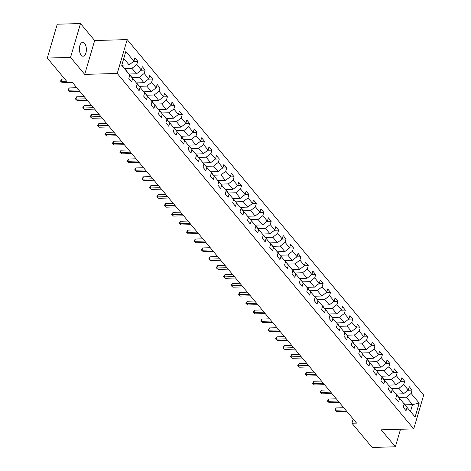 <?xml version="1.0" encoding="UTF-8"?>
<svg xmlns="http://www.w3.org/2000/svg" width="471" height="471" viewBox="0 0 471 471"><rect width="100%" height="100%" fill="white"/><g stroke="black" fill="none" stroke-linecap="round" stroke-linejoin="round"><path stroke-width="0.71" d="M81.159 55.16A6.9 3.491 88.4 0 0 83.079 56.202A6.9 3.491 88.4 0 0 86.287 51.156A6.9 3.491 88.4 0 0 84.609 43.45A6.9 3.491 88.4 0 0 82.69 42.408A6.9 3.491 88.4 0 0 79.481 47.459A6.9 3.491 88.4 0 0 81.159 55.16M80.5 23.55L70.538 57.403L84.703 74.383L94.665 40.53L80.5 23.55L57.262 24.209L47.3 58.063L67.5 82.278L72.145 82.142L356.582 423.105L351.931 423.235L372.131 447.45L395.369 446.791L400.527 429.264M94.665 40.53L127.194 39.605L423.7 395.039L413.738 428.893L117.232 73.458L127.194 39.605M121.818 65.08L129.819 75.054L128.836 78.392L131.686 81.813L132.669 78.474L137.232 83.944L136.249 87.282L139.104 90.703L140.081 87.359L144.644 92.828L143.667 96.172L146.516 99.587L147.5 96.249L152.062 101.718L151.079 105.057L153.929 108.477L154.912 105.139L159.475 110.608L158.492 113.947L161.347 117.367L162.33 114.029L166.893 119.499L165.91 122.837L168.759 126.257L169.743 122.913L174.305 128.383L173.322 131.727L176.178 135.142L177.161 131.803L181.724 137.273L180.74 140.611L183.59 144.032L184.573 140.694L189.136 146.163L188.153 149.501L191.008 152.922L191.991 149.584L196.554 155.053L195.571 158.391L198.421 161.812L199.404 158.468L203.967 163.937L202.983 167.282L205.839 170.696L206.816 167.358L211.385 172.828L210.402 176.166L213.251 179.586L214.234 176.248L218.797 181.718L217.814 185.056L220.663 188.477L221.647 185.138L226.21 190.608L225.232 193.946L228.082 197.367L229.065 194.023L233.628 199.492L232.645 202.836L235.494 206.251L236.477 202.913L241.04 208.382L240.057 211.72L242.912 215.141L243.896 211.803L248.458 217.272L247.475 220.611L250.325 224.031L251.308 220.693L255.871 226.162L254.888 229.501L257.743 232.921L258.726 229.577L263.289 235.047L262.306 238.391L265.155 241.806L266.139 238.467L270.701 243.937L269.718 247.275L272.574 250.696L273.557 247.357L278.12 252.827L277.136 256.165L279.986 259.586L280.969 256.248L285.532 261.717L284.549 265.055L287.404 268.47L288.382 265.132L292.944 270.601L291.967 273.945L294.817 277.36L295.8 274.022L300.363 279.491L299.379 282.83L302.229 286.25L303.212 282.912L307.775 288.382L306.792 291.72L309.647 295.14L310.63 291.802L315.193 297.272L314.21 300.61L317.06 304.025L318.043 300.686L322.606 306.156L321.622 309.5L324.478 312.915L325.461 309.577L330.024 315.046L329.041 318.384L331.89 321.805L332.873 318.467L337.436 323.936L336.453 327.274L339.308 330.695L340.292 327.357L344.854 332.826L343.871 336.164L346.721 339.579L347.704 336.241L352.267 341.71L351.284 345.055L354.139 348.469L355.116 345.131L359.685 350.601L358.702 353.939L361.551 357.359L362.535 354.021L367.097 359.491L366.114 362.829L368.964 366.25L369.947 362.905L374.51 368.381L373.532 371.719L376.382 375.134L377.365 371.796L381.928 377.265L380.945 380.609L383.794 384.024L384.778 380.686L389.34 386.155L388.357 389.493L391.213 392.914L392.196 389.576L396.759 395.045L395.775 398.384L398.625 401.804L399.608 398.46L404.171 403.935L403.188 407.274L406.043 410.688L407.026 407.35L415.104 417.035L419.196 403.129L412.502 404.618L406.32 397.212L399.061 397.418M129.819 75.054L121.736 65.369L125.828 51.463L133.911 61.148L134.894 57.809L137.744 61.224L133.664 61.342M419.196 403.129L411.118 393.444L412.101 390.106L409.246 386.685L408.263 390.029L403.7 384.554L404.683 381.216L401.834 377.801L400.85 381.139L396.288 375.67L397.271 372.325L394.415 368.911L393.438 372.249L388.869 366.779L389.853 363.441L387.003 360.021L386.02 363.359L381.457 357.889L382.44 354.551L379.591 351.13L378.607 354.475L374.045 348.999L375.028 345.661L372.172 342.246L371.189 345.584L366.626 340.115L367.61 336.777L364.76 333.356L363.777 336.694L359.214 331.225L360.197 327.887L357.342 324.466L356.359 327.804L351.796 322.335L352.779 318.997L349.929 315.576L348.946 318.92L344.383 313.445L345.367 310.106L342.511 306.692L341.528 310.03L336.965 304.56L337.948 301.222L335.099 297.802L334.116 301.14L329.553 295.67L330.536 292.332L327.681 288.911L326.697 292.25L322.135 286.78L323.118 283.442L320.268 280.021L319.285 283.365L314.722 277.89L315.705 274.552L312.856 271.137L311.873 274.475L307.31 269.006L308.287 265.668L305.438 262.247L304.454 265.585L299.892 260.116L300.875 256.777L298.025 253.357L297.042 256.695L292.479 251.226L293.462 247.887L290.607 244.467L289.624 247.811L285.061 242.341L286.044 238.997L283.195 235.582L282.211 238.921L277.649 233.451L278.632 230.113L275.776 226.692L274.793 230.031L270.23 224.561L271.214 221.223L268.364 217.802L267.381 221.14L262.818 215.671L263.801 212.333L260.946 208.912L259.963 212.256L255.4 206.787L256.383 203.443L253.533 200.028L252.55 203.366L247.987 197.897L248.971 194.558L246.115 191.138L245.138 194.476L240.569 189.006L241.552 185.668L238.703 182.248L237.72 185.586L233.157 180.116L234.14 176.778L231.29 173.357L230.307 176.702L225.744 171.232L226.728 167.888L223.872 164.473L222.889 167.811L218.326 162.342L219.309 159.004L216.46 155.583L215.477 158.921L210.914 153.452L211.897 150.114L209.042 146.693L208.058 150.031L203.496 144.562L204.479 141.223L201.629 137.803L200.646 141.147L196.083 135.677L197.066 132.333L194.211 128.919L193.228 132.257L188.665 126.787L189.648 123.449L186.799 120.028L185.815 123.367L181.253 117.897L182.236 114.559L179.38 111.138L178.397 114.477L173.834 109.007L174.818 105.669L171.968 102.248L170.985 105.592L166.422 100.123L167.405 96.779L164.556 93.364L163.572 96.702L159.01 91.233L159.987 87.894L157.137 84.474L156.154 87.812L151.591 82.343L152.575 79.004L149.725 75.584L148.742 78.922L144.179 73.452L145.162 70.114L142.307 66.694L141.324 70.038L136.761 64.568L137.744 61.224M137.232 83.944L129.725 74.924M124.703 68.536L131.968 68.33L136.531 73.8L129.042 74.012M130.025 74.918L132.669 78.474M136.761 64.568L131.968 68.33M141.324 70.038L136.531 73.8M144.644 92.828L137.138 83.814M132.121 77.427L139.381 77.22L143.943 82.69L136.46 82.902M137.444 83.809L140.081 87.359M144.179 73.452L139.381 77.22M148.742 78.922L143.943 82.69M152.062 101.718L144.55 92.705M139.534 86.311L146.799 86.111L151.362 91.58L143.873 91.792M144.856 92.693L147.5 96.249M151.591 82.343L146.799 86.111M156.154 87.812L151.362 91.58M159.475 110.608L151.968 101.595M146.952 95.201L154.211 94.995L158.774 100.464L151.291 100.676M152.274 101.583L154.912 105.139M159.01 91.233L154.211 94.995M163.572 96.702L158.774 100.464M166.893 119.499L159.381 110.479M154.364 104.091L161.63 103.885L166.192 109.354L158.703 109.566M159.687 110.473L162.33 114.029M166.422 100.123L161.63 103.885M170.985 105.592L166.192 109.354M174.305 128.383L166.799 119.369M161.777 112.981L169.042 112.775L173.605 118.245L166.116 118.456M167.105 119.363L169.743 122.913M173.834 109.007L169.042 112.775M178.397 114.477L173.605 118.245M181.724 137.273L174.211 128.259M169.195 121.865L176.454 121.665L181.017 127.135L173.534 127.347M174.517 128.247L177.161 131.803M181.253 117.897L176.454 121.665M185.815 123.367L181.017 127.135M189.136 146.163L181.629 137.149M176.607 130.755L183.873 130.549L188.435 136.019L180.946 136.231M181.936 137.138L184.573 140.694M188.665 126.787L183.873 130.549M193.228 132.257L188.435 136.019M196.554 155.053L189.042 146.034M184.026 139.646L191.285 139.44L195.848 144.909L188.365 145.121M189.348 146.028L191.991 149.584M196.083 135.677L191.285 139.44M200.646 141.147L195.848 144.909M203.967 163.937L196.46 154.924M191.438 148.536L198.703 148.33L203.266 153.799L195.777 154.011M196.76 154.918L199.404 158.468M203.496 144.562L198.703 148.33M208.058 150.031L203.266 153.799M211.385 172.828L203.872 163.814M198.856 157.42L206.115 157.22L210.678 162.689L203.195 162.901M204.179 163.802L206.816 167.358M210.914 153.452L206.115 157.22M215.477 158.921L210.678 162.689M218.797 181.718L211.291 172.704M206.269 166.31L213.534 166.104L218.097 171.574L210.608 171.785M211.591 172.692L214.234 176.248M218.326 162.342L213.534 166.104M222.889 167.811L218.097 171.574M226.21 190.608L218.703 181.588M213.687 175.2L220.946 174.994L225.509 180.464L218.026 180.676M219.009 181.582L221.647 185.138M225.744 171.232L220.946 174.994M230.307 176.702L225.509 180.464M233.628 199.492L226.115 190.478M221.099 184.09L228.364 183.884L232.927 189.354L225.438 189.566M226.421 190.472L229.065 194.023M233.157 180.116L228.364 183.884M237.72 185.586L232.927 189.354M241.04 208.382L233.534 199.368M228.517 192.975L235.777 192.774L240.34 198.244L232.857 198.456M233.84 199.357L236.477 202.913M240.569 189.006L235.777 192.774M245.138 194.476L240.34 198.244M248.458 217.272L240.946 208.259M235.93 201.865L243.189 201.659L247.758 207.128L240.269 207.34M241.252 208.247L243.896 211.803M247.987 197.897L243.189 201.659M252.55 203.366L247.758 207.128M255.871 226.162L248.364 217.143M243.342 210.755L250.607 210.549L255.17 216.018L247.681 216.23M248.67 217.137L251.308 220.693M255.4 206.787L250.607 210.549M259.963 212.256L255.17 216.018M263.289 235.047L255.777 226.033M250.76 219.645L258.02 219.439L262.582 224.908L255.099 225.12M256.083 226.027L258.726 229.577M262.818 215.671L258.02 219.439M267.381 221.14L262.582 224.908M270.701 243.937L263.195 234.923M258.173 228.529L265.438 228.323L270.001 233.799L262.512 234.01M263.501 234.911L266.139 238.467M270.23 224.561L265.438 228.323M274.793 230.031L270.001 233.799M278.12 252.827L270.607 243.813M265.591 237.419L272.85 237.213L277.413 242.683L269.93 242.895M270.913 243.801L273.557 247.357M277.649 233.451L272.85 237.213M282.211 238.921L277.413 242.683M285.532 261.717L278.025 252.697M273.003 246.309L280.269 246.103L284.831 251.573L277.342 251.785M278.326 252.691L280.969 256.248M285.061 242.341L280.269 246.103M289.624 247.811L284.831 251.573M292.944 270.601L285.438 261.588M280.422 255.2L287.681 254.994L292.244 260.463L284.761 260.675M285.744 261.582L288.382 265.132M292.479 251.226L287.681 254.994M297.042 256.695L292.244 260.463M300.363 279.491L292.85 270.478M287.834 264.084L295.099 263.878L299.662 269.353L292.173 269.565M293.156 270.466L295.8 274.022M299.892 260.116L295.099 263.878M304.454 265.585L299.662 269.353M307.775 288.382L300.268 279.368M295.252 272.974L302.512 272.768L307.074 278.237L299.591 278.449M300.575 279.356L303.212 282.912M307.31 269.006L302.512 272.768M311.873 274.475L307.074 278.237M315.193 297.272L307.681 288.252M302.665 281.864L309.93 281.658L314.493 287.127L307.004 287.339M307.987 288.246L310.63 291.802M314.722 277.89L309.93 281.658M319.285 283.365L314.493 287.127M322.606 306.156L315.099 297.142M310.077 290.754L317.342 290.548L321.905 296.018L314.416 296.23M315.405 297.136L318.043 300.686M322.135 286.78L317.342 290.548M326.697 292.25L321.905 296.018M330.024 315.046L322.511 306.032M317.495 299.638L324.755 299.432L329.317 304.908L321.834 305.12M322.818 306.02L325.461 309.577M329.553 295.67L324.755 299.432M334.116 301.14L329.317 304.908M337.436 323.936L329.93 314.922M324.908 308.529L332.173 308.322L336.736 313.792L329.247 314.004M330.236 314.911L332.873 318.467M336.965 304.56L332.173 308.322M341.528 310.03L336.736 313.792M344.854 332.826L337.342 323.807M332.326 317.419L339.585 317.213L344.148 322.682L336.665 322.894M337.648 323.801L340.292 327.357M344.383 313.445L339.585 317.213M348.946 318.92L344.148 322.682M352.267 341.71L344.76 332.697M339.738 326.309L347.003 326.103L351.566 331.572L344.077 331.784M345.06 332.691L347.704 336.241M351.796 322.335L347.003 326.103M356.359 327.804L351.566 331.572M359.685 350.601L352.173 341.587M347.156 335.193L354.416 334.987L358.979 340.462L351.496 340.674M352.479 341.575L355.116 345.131M359.214 331.225L354.416 334.987M363.777 336.694L358.979 340.462M367.097 359.491L359.591 350.477M354.569 344.083L361.834 343.877L366.397 349.347L358.908 349.559M359.891 350.465L362.535 354.021M366.626 340.115L361.834 343.877M371.189 345.584L366.397 349.347M374.51 368.381L367.003 359.361M361.987 352.973L369.246 352.767L373.809 358.237L366.326 358.449M367.309 359.355L369.947 362.905M374.045 348.999L369.246 352.767M378.607 354.475L373.809 358.237M381.928 377.265L374.416 368.251M369.399 361.863L376.665 361.657L381.227 367.127L373.738 367.339M374.722 368.245L377.365 371.796M381.457 357.889L376.665 361.657M386.02 363.359L381.227 367.127M389.34 386.155L381.834 377.141M376.818 370.748L384.077 370.542L388.64 376.011L381.157 376.229M382.14 377.13L384.778 380.686M388.869 366.779L384.077 370.542M393.438 372.249L388.64 376.011M396.759 395.045L389.246 386.032M384.23 379.638L391.489 379.432L396.058 384.901L388.569 385.113M389.552 386.02L392.196 389.576M396.288 375.67L391.489 379.432M400.85 381.139L396.058 384.901M404.171 403.935L396.664 394.916M391.642 388.528L398.908 388.322L403.47 393.791L395.981 394.003M396.971 394.91L399.608 398.46M403.7 384.554L398.908 388.322M408.263 390.029L403.47 393.791M415.104 417.035L404.077 403.806M405.237 404.825L412.502 404.618L410.565 411.207M404.383 403.8L407.026 407.35M411.118 393.444L406.32 397.212M70.538 57.403L47.3 58.063M84.703 74.383L117.232 73.458M413.738 428.893L381.204 429.811L395.369 446.791M353.173 419.019L351.931 423.235M121.854 65.116L129.113 64.91L123.761 58.492M133.911 61.148L129.113 64.91M412.101 390.106L408.016 390.223M404.683 381.216L400.603 381.333M397.271 372.325L393.185 372.443M389.853 363.441L385.773 363.553M382.44 354.551L378.354 354.669M375.028 345.661L370.942 345.779M367.61 336.777L363.53 336.889M360.197 327.887L356.111 327.999M352.779 318.997L348.699 319.114M345.367 310.106L341.281 310.224M337.948 301.222L333.868 301.334M330.536 292.332L326.45 292.444M323.118 283.442L319.038 283.56M315.705 274.552L311.619 274.67M308.287 265.668L304.207 265.779M300.875 256.777L296.789 256.889M293.462 247.887L289.377 248.005M286.044 238.997L281.964 239.115M278.632 230.113L274.546 230.225M271.214 221.223L267.134 221.335M263.801 212.333L259.715 212.45M256.383 203.443L252.303 203.56M248.971 194.558L244.885 194.67M241.552 185.668L237.472 185.78M234.14 176.778L230.054 176.896M226.728 167.888L222.642 168.006M219.309 159.004L215.229 159.116M211.897 150.114L207.811 150.225M204.479 141.223L200.399 141.341M197.066 132.333L192.98 132.451M189.648 123.449L185.568 123.561M182.236 114.559L178.15 114.677M174.818 105.669L170.738 105.787M167.405 96.779L163.319 96.896M159.987 87.894L155.907 88.006M152.575 79.004L148.495 79.122M145.162 70.114L141.076 70.232M343.736 407.709L336.17 407.921L335.499 410.212L345.584 409.923M336.688 411.636L334.852 409.988L336.688 411.636L346.774 411.348M334.852 409.988L336.17 407.921M336.323 398.819L328.758 399.037L328.087 401.321L338.172 401.039M329.27 402.746L327.433 401.098L329.27 402.746L339.361 402.458M327.433 401.098L328.758 399.037M328.905 389.929L321.34 390.147L320.669 392.431L330.754 392.149M321.858 393.856L320.021 392.208L321.858 393.856L331.943 393.573M320.021 392.208L321.34 390.147M321.493 381.045L313.927 381.257L313.256 383.547L323.341 383.259M314.44 384.972L312.603 383.317L314.44 384.972L324.531 384.683M312.603 383.317L313.927 381.257M314.08 372.155L306.515 372.367L305.838 374.657L315.929 374.368M307.027 376.082L305.19 374.433L307.027 376.082L317.113 375.793M305.19 374.433L306.515 372.367M306.662 363.265L299.097 363.482L298.426 365.767L308.511 365.484M299.615 367.192L297.772 365.543L299.615 367.192L309.7 366.903M297.772 365.543L299.097 363.482M299.25 354.375L291.684 354.592L291.007 356.877L301.099 356.594M292.197 358.301L290.36 356.653L292.197 358.301L302.282 358.019M290.36 356.653L291.684 354.592M291.832 345.49L284.266 345.702L283.595 347.992L293.68 347.704M284.784 349.417L282.941 347.763L284.784 349.417L294.87 349.129M282.941 347.763L284.266 345.702M284.419 336.6L276.854 336.812L276.177 339.102L286.268 338.814M277.366 340.527L275.529 338.879L277.366 340.527L287.457 340.239M275.529 338.879L276.854 336.812M277.001 327.71L269.436 327.928L268.764 330.212L278.85 329.93M269.954 331.637L268.117 329.988L269.954 331.637L280.039 331.354M268.117 329.988L269.436 327.928M269.589 318.82L262.023 319.038L261.346 321.322L271.437 321.039M262.535 322.747L260.699 321.098L262.535 322.747L272.627 322.464M260.699 321.098L262.023 319.038M262.17 309.936L254.605 310.148L253.934 312.438L264.019 312.149M255.123 313.863L253.286 312.208L255.123 313.863L265.208 313.574M253.286 312.208L254.605 310.148M254.758 301.046L247.193 301.257L246.521 303.548L256.607 303.259M247.705 304.973L245.868 303.324L247.705 304.973L257.796 304.684M245.868 303.324L247.193 301.257M247.346 292.155L239.774 292.373L239.103 294.658L249.188 294.375M240.292 296.082L238.456 294.434L240.292 296.082L250.378 295.8M238.456 294.434L239.774 292.373M239.927 283.265L232.362 283.483L231.691 285.767L241.776 285.485M232.88 287.192L231.037 285.544L232.88 287.192L242.965 286.91M231.037 285.544L232.362 283.483M232.515 274.381L224.95 274.593L224.273 276.883L234.364 276.595M225.462 278.308L223.625 276.654L225.462 278.308L235.547 278.02M223.625 276.654L224.95 274.593M225.097 265.491L217.531 265.703L216.86 267.993L226.945 267.705M218.049 269.418L216.207 267.769L218.049 269.418L228.135 269.129M216.207 267.769L217.531 265.703M217.684 256.601L210.119 256.819L209.442 259.103L219.533 258.82M210.631 260.528L208.794 258.879L210.631 260.528L220.722 260.245M208.794 258.879L210.119 256.819M210.266 247.711L202.701 247.929L202.03 250.213L212.115 249.93M203.219 251.638L201.376 249.989L203.219 251.638L213.304 251.355M201.376 249.989L202.701 247.929M202.854 238.826L195.288 239.038L194.611 241.329L204.702 241.04M195.801 242.753L193.964 241.099L195.801 242.753L205.892 242.465M193.964 241.099L195.288 239.038M195.436 229.936L187.87 230.148L187.199 232.439L197.284 232.15M188.388 233.863L186.551 232.215L188.388 233.863L198.474 233.575M186.551 232.215L187.87 230.148M188.023 221.046L180.458 221.264L179.787 223.548L189.872 223.266M180.97 224.973L179.133 223.325L180.97 224.973L191.061 224.691M179.133 223.325L180.458 221.264M180.605 212.162L173.04 212.374L172.368 214.658L182.454 214.376M173.558 216.083L171.721 214.435L173.558 216.083L183.643 215.8M171.721 214.435L173.04 212.374M173.193 203.272L165.627 203.484L164.956 205.774L175.041 205.486M166.139 207.199L164.302 205.55L166.139 207.199L176.231 206.91M164.302 205.55L165.627 203.484M165.78 194.382L158.215 194.594L157.538 196.884L167.629 196.595M158.727 198.309L156.89 196.66L158.727 198.309L168.812 198.02M156.89 196.66L158.215 194.594M158.362 185.492L150.797 185.709L150.125 187.994L160.211 187.711M151.315 189.419L149.472 187.77L151.315 189.419L161.4 189.136M149.472 187.77L150.797 185.709M150.95 176.607L143.384 176.819L142.707 179.104L152.798 178.821M143.896 180.528L142.059 178.88L143.896 180.528L153.982 180.246M142.059 178.88L143.384 176.819M143.531 167.717L135.966 167.929L135.295 170.219L145.38 169.931M136.484 171.644L134.641 169.996L136.484 171.644L146.569 171.356M134.641 169.996L135.966 167.929M136.119 158.827L128.554 159.039L127.876 161.329L137.968 161.041M129.066 162.754L127.229 161.106L129.066 162.754L139.157 162.466M127.229 161.106L128.554 159.039M128.701 149.937L121.135 150.155L120.464 152.439L130.549 152.157M121.653 153.864L119.817 152.215L121.653 153.864L131.739 153.581M119.817 152.215L121.135 150.155M121.288 141.053L113.723 141.265L113.046 143.549L123.137 143.266M114.235 144.974L112.398 143.325L114.235 144.974L124.326 144.691M112.398 143.325L113.723 141.265M113.87 132.163L106.305 132.375L105.634 134.665L115.719 134.376M106.823 136.09L104.986 134.441L106.823 136.09L116.908 135.801M104.986 134.441L106.305 132.375M106.458 123.272L98.892 123.484L98.221 125.775L108.306 125.486M99.405 127.199L97.568 125.551L99.405 127.199L109.496 126.911M97.568 125.551L98.892 123.484M99.045 114.382L91.474 114.6L90.803 116.885L100.888 116.602M91.992 118.309L90.155 116.661L91.992 118.309L102.077 118.027M90.155 116.661L91.474 114.6M91.627 105.498L84.062 105.71L83.391 107.994L93.476 107.712M84.58 109.419L82.737 107.771L84.58 109.419L94.665 109.137M82.737 107.771L84.062 105.71M84.215 96.608L76.649 96.82L75.972 99.11L86.063 98.822M77.162 100.535L75.325 98.886L77.162 100.535L87.247 100.246M75.325 98.886L76.649 96.82M76.797 87.718L69.231 87.93L68.56 90.22L78.645 89.932M69.749 91.645L67.906 89.996L69.749 91.645L79.834 91.356M67.906 89.996L69.231 87.93M64.733 78.963L61.819 79.046L61.142 81.33L66.582 81.177M62.331 82.755L60.494 81.106L62.331 82.755L72.422 82.472M60.494 81.106L61.819 79.046"/></g></svg>
